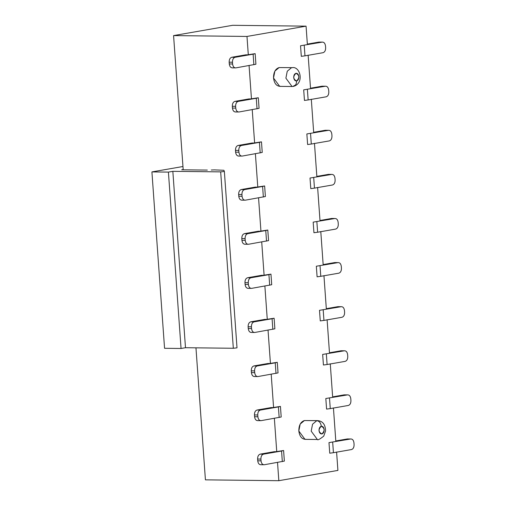 <?xml version="1.0" encoding="UTF-8"?>
<svg xmlns="http://www.w3.org/2000/svg" width="506" height="506" viewBox="0 0 506 506"><rect width="100%" height="100%" fill="white"/><g stroke="black" fill="none" stroke-linecap="round" stroke-linejoin="round"><path stroke-width="0.76" d="M151.914 171.913L164.558 348.292L181.053 348.482L168.409 172.103L151.914 171.913L182.963 166.506L151.914 171.913L168.409 172.103L181.053 348.482L185.487 347.711L172.843 171.332L168.409 172.103L172.843 171.332L185.487 347.711L233.323 348.267L220.679 171.882L172.843 171.332L220.679 171.882L233.323 348.267L237.01 347.843L224.367 171.464L220.679 171.882L224.367 171.477L223.886 170.282L224.367 171.464L237.01 347.85L233.323 348.267L185.487 347.711L181.053 348.482L164.558 348.292L151.914 171.913M207.327 170.086L181.705 169.788L207.327 170.086M223.886 170.282L214.436 169.889L223.886 170.282M214.38 169.889L211.261 170.016L214.38 169.889M181.705 169.788L183.178 169.529L181.705 169.788M232.659 25.3L306.067 26.154L307.382 44.56L306.067 26.154L232.659 25.3L173.577 35.591L183.178 169.529L173.577 35.591L232.659 25.3M308.141 55.141L310.545 88.658L308.141 55.141M311.304 99.239L313.707 132.749L311.304 99.239M314.466 143.331L316.87 176.847L314.466 143.331M317.623 187.429L320.026 220.939L317.623 187.429M320.785 231.527L323.189 265.036L320.785 231.527M323.948 275.618L326.351 309.134L323.948 275.618M327.11 319.716L329.507 353.226L327.11 319.716M330.266 363.808L332.67 397.324L330.266 363.808M333.429 407.906L335.832 441.415L333.429 407.906M336.591 451.997L337.907 470.409L336.591 451.997M205.423 479.846L195.961 347.831L205.423 479.846L278.831 480.7L277.509 462.288L278.831 480.7L337.907 470.409L278.831 480.7L205.423 479.846M246.985 36.445L173.577 35.591L246.985 36.445L306.067 26.154L246.985 36.445L248.301 54.85L246.985 36.445M274.277 451.681L276.75 451.706L274.347 418.196L276.75 451.706L283.6 450.517L284.359 461.099L264.303 464.742L284.359 461.099L283.6 450.517L260.242 454.122L274.277 451.681M271.115 407.583L273.588 407.615L271.184 374.098L273.588 407.615L280.438 406.419L281.197 417.001L261.14 420.65L281.197 417.001L280.438 406.419L257.086 410.031L271.115 407.583M267.952 363.491L270.432 363.517L268.028 330.007L270.432 363.517L277.275 362.321L278.034 372.909L257.978 376.553L278.034 372.909L277.275 362.321L253.923 365.933L267.952 363.491M264.796 319.394L267.269 319.425L264.866 285.909L267.269 319.425L274.119 318.23L274.872 328.811L254.822 332.461L274.872 328.811L274.119 318.23L250.761 321.835L264.796 319.394M261.634 275.296L264.107 275.327L261.703 241.817L264.107 275.327L270.957 274.132L271.716 284.72L251.659 288.363L271.716 284.72L270.957 274.132L247.598 277.743L261.634 275.296M258.471 231.204L260.944 231.229L258.547 197.72L260.944 231.229L267.794 230.04L268.553 240.622L248.497 244.265L268.553 240.622L267.794 230.04L244.442 233.645L258.471 231.204M255.309 187.106L257.788 187.138L255.385 153.622L257.788 187.138L264.632 185.942L265.391 196.524L245.34 200.174L265.391 196.524L264.632 185.942L241.28 189.554L255.309 187.106M252.152 143.015L254.626 143.04L252.222 109.53L254.626 143.04L261.475 141.851L262.234 152.432L242.178 156.076L262.234 152.432L261.475 141.851L238.117 145.456L252.152 143.015M248.99 98.917L251.463 98.948L249.06 65.432L251.463 98.948L258.313 97.753L259.072 108.335L239.015 111.984L259.072 108.335L258.313 97.753L234.961 101.364L248.99 98.917M245.827 54.825L248.301 54.85L255.15 53.661L255.91 64.243L235.853 67.886L255.91 64.243L255.15 53.661L231.799 57.267L245.827 54.825M329.741 453.193L328.982 442.611L350.69 438.98L347.388 438.942L335.801 440.96L347.388 438.942L350.69 438.98L328.982 442.611L329.741 453.193L333.429 452.706L329.741 453.193M326.579 409.095L325.82 398.513L347.527 394.889L344.225 394.851L332.638 396.868L344.225 394.851L347.527 394.889L325.82 398.513L326.579 409.095L330.266 408.608L326.579 409.095M323.423 365.003L322.664 354.421L344.365 350.791L341.069 350.753L329.476 352.771L341.069 350.753L344.365 350.791L322.664 354.421L323.423 365.003L327.104 364.516L323.423 365.003M320.26 320.905L319.501 310.323L341.208 306.699L337.907 306.661L326.319 308.679L337.907 306.661L341.208 306.699L319.501 310.323L320.26 320.905L323.948 320.418L320.26 320.905M317.098 276.814L316.339 266.232L338.046 262.601L334.744 262.563L323.157 264.581L334.744 262.563L338.046 262.601L316.339 266.232L317.098 276.814L320.785 276.32L317.098 276.814M313.935 232.716L313.182 222.134L334.883 218.51L331.588 218.465L319.994 220.489L331.588 218.465L334.883 218.51L313.182 222.134L313.935 232.716L317.623 232.229L313.935 232.716M310.779 188.624L310.02 178.036L331.721 174.412L328.426 174.374L316.832 176.392L328.426 174.374L331.721 174.412L310.02 178.036L310.779 188.624L314.46 188.131L310.779 188.624M307.616 144.526L306.857 133.945L328.565 130.314L325.263 130.276L313.676 132.3L325.263 130.276L328.565 130.314L306.857 133.945L307.616 144.526L311.304 144.039L307.616 144.526M304.454 100.435L303.695 89.847L325.402 86.222L322.101 86.184L310.513 88.202L322.101 86.184L325.402 86.222L303.695 89.847L304.454 100.435L308.141 99.941L304.454 100.435M301.298 56.337L300.539 45.755L322.24 42.124L318.944 42.087L307.351 44.104L318.944 42.087L322.24 42.124L300.539 45.755L301.298 56.337L304.979 55.85L301.298 56.337M280.469 86.305C276.637 86.368 274.322 83.61 273.518 78.025C273.512 72.307 275.384 68.822 279.122 67.564M305.769 439.284C301.943 439.347 299.622 436.589 298.818 431.011C298.812 425.287 300.684 421.802 304.429 420.543L300.185 424.066L298.818 431.011L304.985 439.347L317.357 439.493L311.19 431.15L312.556 424.205L316.8 420.688L304.429 420.543L317.578 420.625L316.8 420.688L312.556 424.205L311.19 431.15L317.357 439.493C317.641 440.378 319.76 439.265 323.726 436.147L325.586 430.922C325.358 424.445 322.695 421.011 317.578 420.625L304.429 420.543M322.24 42.124C324.042 42.099 325.13 43.396 325.51 46.021L325.636 47.785C325.643 50.48 324.763 52.118 322.999 52.706L304.979 55.85L304.22 45.268L304.979 55.85L322.999 52.706C324.776 52.137 325.655 50.492 325.636 47.785L325.51 46.021C325.143 43.371 324.055 42.074 322.24 42.124L318.944 42.087M325.402 86.222C327.205 86.191 328.293 87.487 328.672 90.119L328.799 91.883C328.799 94.571 327.92 96.216 326.161 96.804L308.141 99.941L307.382 89.36L308.141 99.941L326.161 96.804C327.939 96.229 328.818 94.59 328.799 91.883L328.672 90.119C328.305 87.468 327.218 86.172 325.402 86.222L322.101 86.184M328.565 130.314C330.361 130.289 331.455 131.585 331.835 134.21L331.961 135.975C331.961 138.669 331.082 140.307 329.324 140.902L311.304 144.039L310.545 133.457L311.304 144.039L329.324 140.902C331.095 140.326 331.974 138.682 331.961 135.975L331.835 134.21C331.468 131.566 330.374 130.263 328.565 130.314L325.263 130.276M331.721 174.412C333.524 174.38 334.618 175.683 334.991 178.308L335.117 180.073C335.124 182.761 334.245 184.405 332.48 184.994L314.46 188.131L313.701 177.549L314.46 188.131L332.48 184.994C334.257 184.418 335.136 182.78 335.117 180.073L334.991 178.308C334.624 175.658 333.536 174.361 331.721 174.412L328.426 174.374M334.883 218.51C336.686 218.478 337.774 219.775 338.153 222.4L338.28 224.164C338.286 226.859 337.407 228.497 335.642 229.091L317.623 232.229L316.864 221.647L317.623 232.229L335.642 229.091C337.42 228.516 338.299 226.871 338.28 224.164L338.153 222.4C337.787 219.756 336.699 218.453 334.883 218.51L331.588 218.465M338.046 262.601C339.849 262.57 340.936 263.873 341.316 266.498L341.442 268.262C341.442 270.95 340.563 272.595 338.805 273.183L320.785 276.32L320.026 265.739L320.785 276.32L338.805 273.183C340.576 272.614 341.461 270.969 341.442 268.262L341.316 266.498C340.949 263.847 339.855 262.551 338.046 262.601L334.744 262.563M341.208 306.699C343.005 306.668 344.099 307.964 344.478 310.589L344.605 312.354C344.605 315.048 343.726 316.686 341.961 317.281L323.948 320.418L323.189 309.836L323.948 320.418L341.961 317.281C343.738 316.705 344.618 315.067 344.605 312.354L344.478 310.589C344.112 307.945 343.017 306.649 341.208 306.699L337.907 306.661M344.365 350.791C346.167 350.766 347.255 352.062 347.635 354.687L347.761 356.452C347.767 359.14 346.888 360.784 345.124 361.373L327.104 364.516L326.345 353.928L327.104 364.516L345.124 361.373C346.901 360.803 347.78 359.159 347.761 356.452L347.635 354.687C347.268 352.037 346.18 350.74 344.365 350.791L341.069 350.753M347.527 394.889C349.33 394.857 350.418 396.154 350.797 398.785L350.924 400.543C350.924 403.238 350.044 404.882 348.286 405.47L330.266 408.608L329.507 398.026L330.266 408.608L348.286 405.47C350.063 404.895 350.943 403.257 350.924 400.543L350.797 398.785C350.43 396.135 349.342 394.838 347.527 394.889L344.225 394.851M350.69 438.98C352.492 438.955 353.58 440.252 353.96 442.877L354.086 444.641C354.086 447.336 353.207 448.974 351.449 449.568L333.429 452.706L332.67 442.124L333.429 452.706L351.449 449.568C353.22 448.993 354.099 447.348 354.086 444.641L353.96 442.877C353.593 440.233 352.499 438.93 350.69 438.98L347.388 438.942M264.303 464.742C262.5 464.774 261.412 463.477 261.033 460.846L257.731 460.808C258.111 463.439 259.198 464.736 261.001 464.704C259.192 464.755 258.098 463.458 257.731 460.808L257.605 459.05C257.592 456.336 258.471 454.698 260.242 454.122L263.544 454.16L283.6 450.517L281.564 451.023L282.323 461.605L281.564 451.023L263.544 454.16C261.766 454.736 260.887 456.374 260.906 459.087L261.033 460.846C261.4 463.496 262.487 464.793 264.303 464.742L260.634 464.736M261.14 420.65C259.338 420.676 258.25 419.379 257.87 416.754L254.575 416.716C254.948 419.341 256.042 420.638 257.845 420.612C256.03 420.663 254.942 419.366 254.575 416.716L254.448 414.952C254.429 412.245 255.309 410.6 257.086 410.031L260.381 410.069L280.438 406.419L278.401 406.925L279.16 417.513L278.401 406.925L260.381 410.069C258.604 410.638 257.725 412.282 257.744 414.99L257.87 416.754C258.237 419.404 259.325 420.701 261.14 420.65L257.472 420.638M257.978 376.553C256.181 376.584 255.087 375.288 254.708 372.656L251.412 372.618C251.792 375.25 252.88 376.546 254.682 376.515C252.867 376.565 251.779 375.269 251.412 372.618L251.286 370.854C251.267 368.147 252.146 366.508 253.923 365.933L257.219 365.971L277.275 362.321L275.239 362.834L275.998 373.415L275.239 362.834L257.219 365.971C255.448 366.546 254.569 368.185 254.581 370.892L254.708 372.656C255.075 375.307 256.169 376.603 257.978 376.553L254.316 376.546M254.822 332.461C253.019 332.486 251.931 331.19 251.552 328.565L248.25 328.527C248.629 331.152 249.717 332.448 251.52 332.423C249.705 332.474 248.617 331.171 248.25 328.527L248.123 326.762C248.104 324.055 248.984 322.411 250.761 321.835L254.063 321.873L274.119 318.23L272.083 318.736L272.842 329.317L272.083 318.736L254.063 321.873C252.285 322.448 251.406 324.093 251.425 326.8L251.552 328.565C251.918 331.209 253.006 332.512 254.822 332.461L251.153 332.448M251.659 288.363C249.856 288.395 248.769 287.092 248.389 284.467L245.087 284.429C245.467 287.054 246.561 288.357 248.357 288.325C246.548 288.376 245.454 287.079 245.087 284.429L244.961 282.664C244.948 279.957 245.827 278.319 247.598 277.743L250.9 277.781L270.957 274.132L268.92 274.644L269.679 285.226L268.92 274.644L250.9 277.781C249.123 278.357 248.244 279.995 248.263 282.702L248.389 284.467C248.756 287.117 249.844 288.414 251.659 288.363L247.991 288.357M248.497 244.265C246.694 244.297 245.606 243 245.227 240.375L241.931 240.337C242.304 242.962 243.399 244.259 245.201 244.227C243.386 244.284 242.298 242.981 241.931 240.337L241.805 238.573C241.786 235.859 242.665 234.221 244.442 233.645L247.738 233.683L267.794 230.04L265.758 230.546L266.517 241.128L265.758 230.546L247.738 233.683C245.967 234.259 245.087 235.904 245.1 238.611L245.227 240.375C245.593 243.019 246.688 244.322 248.497 244.265L244.834 244.259M245.34 200.174C243.538 200.205 242.444 198.902 242.064 196.277L238.769 196.239C239.148 198.864 240.236 200.167 242.039 200.136C240.224 200.186 239.136 198.89 238.769 196.239L238.642 194.475C238.623 191.768 239.502 190.123 241.28 189.554L244.581 189.592L264.632 185.942L262.601 186.455L263.354 197.036L262.601 186.455L244.581 189.592C242.804 190.161 241.925 191.806 241.938 194.513L242.064 196.277C242.437 198.928 243.525 200.224 245.34 200.174L241.672 200.167M242.178 156.076C240.375 156.107 239.287 154.811 238.908 152.186L235.606 152.148C235.986 154.773 237.074 156.069 238.876 156.038C237.067 156.088 235.973 154.792 235.606 152.148L235.48 150.383C235.467 147.67 236.346 146.032 238.117 145.456L241.419 145.494L261.475 141.851L259.439 142.357L260.198 152.939L259.439 142.357L241.419 145.494C239.642 146.07 238.762 147.708 238.781 150.421L238.908 152.186C239.275 154.83 240.363 156.126 242.178 156.076L238.509 156.069M239.015 111.984C237.213 112.016 236.125 110.713 235.745 108.088L232.444 108.05C232.823 110.675 233.917 111.971 235.714 111.946C233.905 111.997 232.811 110.7 232.444 108.05L232.317 106.285C232.305 103.578 233.184 101.934 234.961 101.364L238.256 101.402L258.313 97.753L256.276 98.259L257.035 108.847L256.276 98.259L238.256 101.402C236.479 101.972 235.6 103.616 235.619 106.323L235.745 108.088C236.112 110.738 237.2 112.035 239.015 111.984L235.347 111.971M235.853 67.886C234.05 67.918 232.962 66.621 232.583 63.99L229.288 63.952C229.667 66.583 230.755 67.88 232.558 67.848C230.742 67.899 229.654 66.602 229.288 63.952L229.161 62.194C229.142 59.48 230.021 57.842 231.799 57.267L235.094 57.304L255.15 53.661L253.114 54.167L253.873 64.749L253.114 54.167L235.094 57.304C233.323 57.88 232.444 59.518 232.456 62.232L232.583 63.99C232.95 66.64 234.044 67.937 235.853 67.886L232.191 67.88M293.398 86.406L292.057 86.513L285.89 78.171L287.256 71.226L291.494 67.709L292.278 67.646L291.494 67.709L287.256 71.226L285.89 78.171L292.057 86.513L279.685 86.368L273.518 78.025L274.885 71.08L279.122 67.564L292.278 67.646C300.191 66.096 304.656 83.408 293.398 86.406L295.548 84.995L292.841 86.45C295.302 86.128 296.541 84.306 296.567 80.985C293.05 78.993 292.866 76.419 296.016 73.269C299.533 75.261 299.716 77.829 296.567 80.985C296.541 84.306 295.302 86.128 292.841 86.45M261.033 460.846L260.906 459.087L257.605 459.05L257.731 460.808L261.033 460.846M263.544 454.16L260.242 454.122C258.484 454.711 257.605 456.355 257.605 459.05L260.906 459.087C260.9 456.393 261.779 454.755 263.544 454.16M257.87 416.754L257.744 414.99L254.448 414.952L254.575 416.716L257.87 416.754M260.381 410.069L257.086 410.031C255.321 410.619 254.442 412.257 254.448 414.952L257.744 414.99C257.744 412.295 258.623 410.657 260.381 410.069M254.708 372.656L254.581 370.892L251.286 370.854L251.412 372.618L254.708 372.656M257.219 365.971L253.923 365.933C252.159 366.521 251.28 368.166 251.286 370.854L254.581 370.892C254.581 368.204 255.46 366.559 257.219 365.971M251.552 328.565L251.425 326.8L248.123 326.762L248.25 328.527L251.552 328.565M254.063 321.873L250.761 321.835C249.003 322.43 248.123 324.068 248.123 326.762L251.425 326.8C251.419 324.106 252.298 322.467 254.063 321.873M248.389 284.467L248.263 282.702L244.961 282.664L245.087 284.429L248.389 284.467M250.9 277.781L247.598 277.743C245.84 278.332 244.961 279.976 244.961 282.664L248.263 282.702C248.263 280.014 249.142 278.37 250.9 277.781M245.227 240.375L245.1 238.611L241.805 238.573L241.931 240.337L245.227 240.375M247.738 233.683L244.442 233.645C242.678 234.24 241.798 235.878 241.805 238.573L245.1 238.611C245.1 235.916 245.979 234.278 247.738 233.683M242.064 196.277L241.938 194.513L238.642 194.475L238.769 196.239L242.064 196.277M244.581 189.592L241.28 189.554C239.521 190.142 238.636 191.787 238.642 194.475L241.938 194.513C241.938 191.825 242.817 190.18 244.581 189.592M238.908 152.186L238.781 150.421L235.48 150.383L235.606 152.148L238.908 152.186M241.419 145.494L238.117 145.456C236.359 146.051 235.48 147.689 235.48 150.383L238.781 150.421C238.775 147.727 239.654 146.089 241.419 145.494M235.745 108.088L235.619 106.323L232.317 106.285L232.444 108.05L235.745 108.088M238.256 101.402L234.961 101.364C233.196 101.953 232.317 103.591 232.317 106.285L235.619 106.323C235.619 103.635 236.498 101.991 238.256 101.402M232.583 63.99L232.456 62.232L229.161 62.194L229.288 63.952L232.583 63.99M235.094 57.304L231.799 57.267C230.034 57.855 229.155 59.499 229.161 62.194L232.456 62.232C232.456 59.537 233.336 57.893 235.094 57.304M321.316 426.248C320.817 422.921 319.311 421.068 316.8 420.688C319.311 421.068 320.817 422.921 321.316 426.248C324.833 428.24 325.016 430.815 321.867 433.965C318.35 431.972 318.166 429.404 321.316 426.248C319.773 426.767 319.008 428.202 319.008 430.555C319.337 432.858 320.292 433.99 321.867 433.965C323.41 433.446 324.182 432.01 324.175 429.657C323.846 427.361 322.891 426.223 321.316 426.248M296.567 80.985C298.11 80.467 298.875 79.031 298.875 76.678C298.546 74.376 297.591 73.243 296.016 73.269C294.473 73.787 293.701 75.223 293.708 77.576C294.037 79.872 294.992 81.011 296.567 80.985"/></g></svg>
